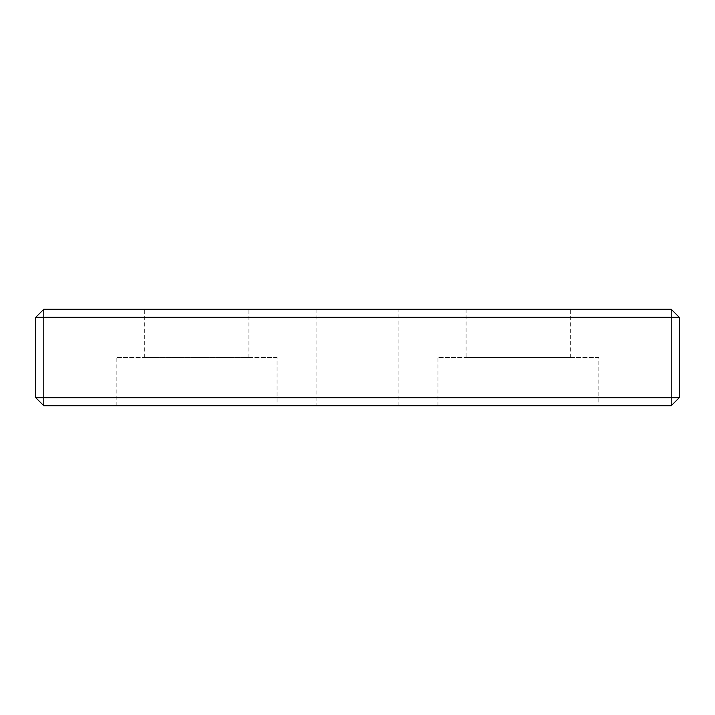 <?xml version="1.0" encoding="UTF-8"?>
<svg xmlns="http://www.w3.org/2000/svg" width="715" height="715" viewBox="0 0 715 715"><rect width="100%" height="100%" fill="white"/><g stroke="black" fill="none" stroke-linecap="round" stroke-linejoin="round"><path stroke-width="0.54" stroke-dasharray="3.58 2.68" d="M598.812 357.5L437.938 357.5L598.812 357.5L598.812 405.763L437.938 405.763L598.812 405.763M466.091 357.5L570.659 357.5L466.091 357.5L570.659 357.5L466.091 357.5L466.091 309.238L570.659 309.238L466.091 309.238M437.938 405.763L437.938 357.5M671.206 317.281L679.25 317.281L671.206 309.238L671.206 317.281L43.794 317.281L43.794 309.238L35.75 317.281L43.794 317.281L43.794 397.719L35.75 397.719L43.794 405.763L43.794 397.719L671.206 397.719L671.206 405.763L679.25 397.719L671.206 397.719L671.206 317.281M43.794 309.238L671.206 309.238M679.25 317.281L679.25 397.719M35.75 397.719L35.75 317.281M671.206 405.763L43.794 405.763M316.852 309.238L398.148 309.238L316.852 309.238L398.148 309.238L316.852 309.238L316.852 405.763L398.148 405.763L316.852 405.763M144.341 309.238L248.909 309.238L144.341 309.238L248.909 309.238L144.341 309.238L144.341 357.5L248.909 357.5L144.341 357.5M277.062 405.763L116.188 405.763L277.062 405.763L277.062 357.5L116.188 357.5L277.062 357.5M116.188 405.763L116.188 357.5M570.659 357.5L570.659 309.238M248.909 357.5L248.909 309.238M398.148 405.763L398.148 309.238"/><path stroke-width="1.07" d="M679.25 317.281L671.206 317.281L671.206 309.238L679.25 317.281L679.25 397.719L671.206 405.763L671.206 397.719L679.25 397.719M43.794 317.281L35.75 317.281L43.794 309.238L43.794 317.281L671.206 317.281L671.206 397.719L43.794 397.719L43.794 405.763L35.75 397.719L43.794 397.719L43.794 317.281M671.206 309.238L43.794 309.238M35.75 317.281L35.75 397.719M43.794 405.763L671.206 405.763"/></g></svg>
